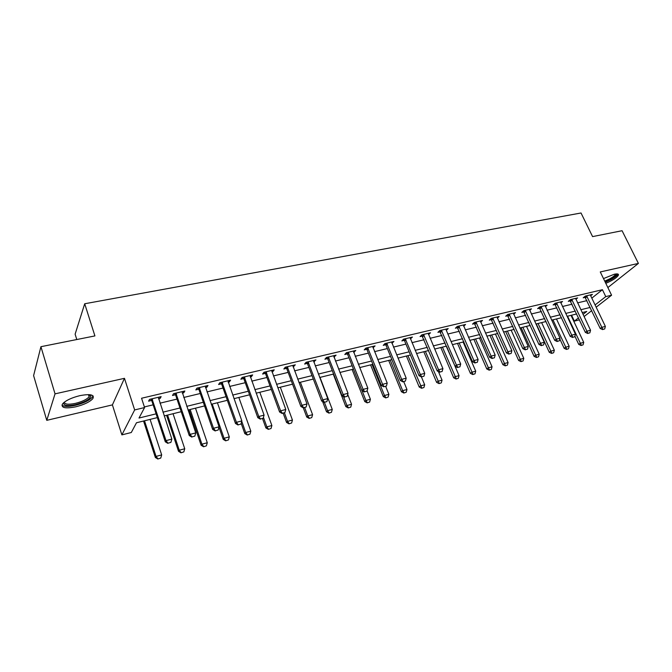 <?xml version="1.0" encoding="UTF-8"?>
<svg xmlns="http://www.w3.org/2000/svg" width="672" height="672" viewBox="0 0 672 672"><rect width="100%" height="100%" fill="white"/><g stroke="black" fill="none" stroke-linecap="round" stroke-linejoin="round"><path stroke-width="1.01" d="M75.751 406.812C84.084 404.687 89.779 401.957 92.837 398.639C94.769 394.708 90.451 393.708 79.892 395.64C71.509 397.748 65.755 400.47 62.622 403.813C60.707 407.845 65.083 408.845 75.751 406.812M605.808 283.332C612.654 280.434 616.854 277.704 618.425 275.15C618.786 273.89 617.4 273.58 614.275 274.243L603.506 278.586M157.34 417.606L136.492 422.755L131.292 432.516L121.876 434.885L134.652 409.937L144.589 407.551L139.003 418.034L156.106 413.843M112.4 404.888L124.463 378.328L55.037 393.851L40.925 346.693L33.6 375.614L46.763 420.336L112.4 404.888L121.876 434.885M76.784 339.536L75.121 334.177L84.706 303.761L581.028 212.99L592.578 236.603L622.07 230.714L638.4 263.416L600.272 271.942L611.587 295.218L596.165 307.18M579.44 319.847L574.367 321.124L578.516 317.881M571.586 315.21L574.367 321.124M55.037 393.851L46.763 420.336M607.866 287.566L638.4 263.416M591.822 298.124L602.423 289.708L141.557 398.244L144.589 407.551M144.388 406.93L153.14 404.821M159.97 403.183L176.996 399.092M183.758 397.471L200.281 393.498M206.968 391.894L223.02 388.038M229.639 386.45L245.238 382.704M251.782 381.133L266.935 377.488M273.42 375.934L288.145 372.397M294.563 370.852L308.876 367.416M315.227 365.887L329.154 362.544M335.437 361.032L348.978 357.781M355.202 356.286L368.374 353.128M374.539 351.641L387.358 348.566M393.456 347.096L405.93 344.106M411.97 342.653L424.116 339.738M430.097 338.293L441.924 335.454M447.846 334.034L459.362 331.271M465.234 329.86L476.448 327.163M482.261 325.769L493.189 323.14M498.952 321.762L509.594 319.2M515.298 317.831L525.672 315.344M531.334 313.984L541.439 311.556M547.042 310.204L556.895 307.843M562.456 306.508L572.057 304.198M577.567 302.879L586.933 300.628M590.453 294.865L590.68 295.747L592.418 294.403L585.354 296.075L583.195 297.805L585.253 297.318M575.879 299.317L577.618 297.906L570.419 299.611L568.294 301.35L570.377 300.854M560.776 302.938L562.54 301.484L555.198 303.223L553.106 304.962L555.215 304.458M545.387 306.617L547.168 305.122L539.675 306.902L537.617 308.65L539.759 308.137M529.679 310.38L531.485 308.843L523.849 310.649L521.816 312.404L523.992 311.884M513.668 314.219L515.491 312.631L507.704 314.479L505.705 316.235L507.914 315.706M497.33 318.142L499.178 316.495L491.232 318.385L489.266 320.141L491.509 319.612M480.665 322.14L482.53 320.443L474.424 322.367L472.5 324.131L474.768 323.593M463.655 326.222L465.545 324.475L457.262 326.432L455.381 328.205L457.682 327.65M446.275 330.364L448.199 328.583L439.748 330.582L437.909 332.354L440.252 331.8M428.534 334.589L430.492 332.783L421.865 334.824L420.067 336.596L422.444 336.034M410.407 338.898L412.415 337.067L403.595 339.15L401.848 340.931L404.258 340.36M391.902 343.3L393.943 341.443L384.938 343.577L383.233 345.358L385.686 344.778M372.985 347.794L375.068 345.912L365.87 348.096L364.224 349.877L366.71 349.289M353.657 352.397L355.79 350.482L346.382 352.716L344.786 354.505L347.323 353.9M333.9 357.092L336.076 355.16L326.458 357.437L324.92 359.226L327.499 358.613M313.698 361.897L315.924 359.932L306.088 362.267L304.618 364.056L307.23 363.434M293.042 366.811L295.31 364.82L285.256 367.206L283.844 368.995L286.507 368.365M271.908 371.834L272.857 371.608L274.235 369.818L263.945 372.254L262.592 374.052L265.297 373.405M250.278 376.975L251.353 376.723L252.664 374.926L242.13 377.429L240.853 379.218L243.608 378.563M228.152 382.242L229.345 381.956L230.588 380.159L219.803 382.721L218.602 384.51L221.399 383.846M221.634 383.788L222.373 383.611M205.489 387.626L206.825 387.316L207.984 385.518L196.946 388.139L195.821 389.928L198.668 389.248M198.895 389.197L199.609 389.029M182.288 393.145L183.758 392.801L184.842 391.003L173.536 393.683L172.494 395.48L175.392 394.783M175.61 394.733L176.291 394.573M158.525 398.798L160.138 398.412L161.137 396.623L149.554 399.37L148.596 401.159L151.553 400.453M151.763 400.403L152.401 400.252M124.463 378.328L134.652 409.937M602.423 289.708L605.766 296.612L611.587 295.218M40.925 346.693L94.912 335.916L84.706 303.761M583.019 314.37L586.748 311.464L582.17 312.589M576.66 313.95L567.059 316.327M561.498 317.705L551.645 320.141M546.034 321.527L535.928 324.022M530.267 325.424L519.893 327.986M514.181 329.398L503.53 332.027M497.767 333.455L486.839 336.16M481.018 337.596L469.804 340.368M463.924 341.821L452.407 344.669M440.824 347.533L453.684 377.815L454.994 376.698L459.043 375.623L446.477 346.13L434.641 349.062M428.66 350.54L416.506 353.539M410.458 355.034L397.975 358.126M391.868 359.629L379.033 362.804M372.868 364.325L359.68 367.584M353.455 369.13L339.898 372.481M333.606 374.035L319.662 377.479M313.312 379.05L298.973 382.595M292.555 384.182L277.805 387.828M271.312 389.432L256.141 393.179M249.581 394.8L233.965 398.664M227.338 400.302L211.26 404.275M204.565 405.93L188.009 410.021M181.238 411.692L164.186 415.909M591.713 310.64L584.06 316.571M595.09 304.945L605.766 296.612M162.943 412.171L179.987 407.988M186.757 406.333L203.305 402.276M210 400.63L226.069 396.69M232.697 395.069L248.304 391.247M254.856 389.634L270.026 385.921M276.511 384.325L291.253 380.713M297.679 379.142L312.01 375.631M318.36 374.069L332.296 370.658M338.587 369.113L352.136 365.795M358.361 364.266L371.549 361.032M377.714 359.52L390.541 356.378M396.648 354.883L409.13 351.826M415.17 350.339L427.325 347.365M433.306 345.895L445.141 342.997M451.063 341.544L462.588 338.722M468.46 337.277L479.674 334.53M485.495 333.102L496.423 330.422M502.186 329.011L512.828 326.399M518.54 325.004L528.914 322.459M534.576 321.073L544.681 318.595M550.292 317.218L560.146 314.807M565.706 313.438L575.308 311.086M580.818 309.733L590.184 307.44M445.964 329.112L446.342 330.355M428.249 333.547L428.677 334.555M410.13 337.604L410.642 338.839M391.709 341.972L392.221 343.224M372.884 346.433L373.397 347.701M353.657 350.994L354.169 352.271M334.009 355.648L334.513 356.95M313.916 360.41L314.42 361.721M293.37 365.282L293.874 366.61M272.353 370.264L272.857 371.608M250.858 375.354L251.353 376.723M228.858 380.57L229.345 381.956M206.338 385.913L206.825 387.316M183.28 391.373L183.758 392.801M159.659 396.976L160.138 398.412M602.935 329.423L604.699 328.961L602.935 329.423L601.843 327.323L600.239 328.507L584.69 296.604M590.68 295.747L605.371 326.407L601.843 327.323L586.572 295.781M604.699 328.961L605.371 326.407M600.239 328.507L602.666 329.616M574.896 336.185L578.752 344.417L580.255 343.3L583.724 342.376L571.015 315.353M581.078 345.5L583.061 344.854L581.078 345.5L578.752 344.417M567.554 316.21L581.33 345.316M583.724 342.376L583.061 344.854M588.059 333.312L589.865 332.842L588.059 333.312L586.942 331.195L585.362 332.388L569.797 300.124M575.627 298.376L590.545 330.263L586.942 331.195L571.679 299.317M589.865 332.842L590.545 330.263M585.362 332.388L587.798 333.514M572.897 337.277L574.736 336.798L572.897 337.277L571.754 335.152L570.192 336.336L554.618 303.702M560.515 301.963L575.425 334.194L571.754 335.152L556.492 302.912M574.736 336.798L575.425 334.194M570.192 336.336L572.636 337.478M557.432 341.326L559.306 340.83L557.432 341.326L556.265 339.175L554.728 340.368L539.137 307.356M545.118 305.609L560.011 338.201L556.265 339.175L541.01 306.583M559.306 340.83L560.011 338.201M554.728 340.368L557.18 341.519M559.81 338.948L564.144 348.314L565.622 347.206L569.159 346.256L556.466 318.948M566.479 349.415L568.495 348.76L566.479 349.415L564.144 348.314M552.93 319.822L566.731 349.23M569.159 346.256L568.495 348.76M536.281 323.938L549.259 352.288L550.721 351.179L554.324 350.213L541.64 322.61M551.603 353.405L553.652 352.741L551.603 353.405L549.259 352.288M538.037 323.501L551.846 353.22M554.324 350.213L553.652 352.741M521.128 327.684L534.089 356.345L535.534 355.228L539.204 354.245L526.529 326.348M536.441 357.47L538.524 356.798L536.441 357.47L534.089 356.345M522.858 327.256L536.684 357.286M539.204 354.245L538.524 356.798M541.657 345.45L543.572 344.946L541.657 345.45L540.464 343.283L538.944 344.476L523.354 311.077M529.41 309.33L544.286 342.292L540.464 343.283L525.218 310.33M543.572 344.946L544.286 342.292M538.944 344.476L541.405 345.643M505.68 331.498L518.633 360.469L520.052 359.352L523.79 358.352L511.132 330.154M520.993 361.62L523.102 360.931L520.993 361.62L518.633 360.469M507.394 331.078L521.228 361.435M523.79 358.352L523.102 360.931M616.316 273.916C616.98 274.991 615.107 276.805 610.68 279.367L605.136 281.954M604.741 281.14L610.1 278.662C613.133 276.94 614.914 275.503 615.434 274.344L615.502 274.008M605.296 282.282L611.209 279.485C614.981 277.351 617.19 275.57 617.845 274.134L617.879 274.025M90.006 394.716L90.913 395.674C90.493 398.95 85.386 401.932 75.583 404.628C67.024 406.3 63.109 405.611 63.848 402.562M64.327 402.175C64.722 404.393 68.426 404.788 75.432 403.368C82.118 401.671 86.68 399.487 89.124 396.816L89.401 394.657M61.933 405.082C63.924 406.745 68.384 406.82 75.323 405.325C83.605 403.217 89.258 400.512 92.291 397.202L92.971 395.758M525.571 349.658L527.52 349.146L525.571 349.658L524.345 347.474L522.85 348.667L507.251 314.874M513.383 313.135L528.242 346.458L524.345 347.474L509.116 314.143M527.52 349.146L528.242 346.458M522.85 348.667L525.319 349.852M509.149 353.951L511.14 353.43L509.149 353.951L507.898 351.75L506.428 352.943L490.829 318.746M497.036 317.008L511.871 350.717L507.898 351.75L492.685 318.041M511.14 353.43L511.871 350.717M506.428 352.943L508.906 354.144M492.391 358.336L494.424 357.798L492.391 358.336L491.106 356.11L489.67 357.311L474.071 322.694M480.362 320.956L495.163 355.06L491.106 356.11L475.919 322.014M494.424 357.798L495.163 355.06M489.67 357.311L492.148 358.529M475.28 362.804L477.355 362.267L475.28 362.804L473.962 360.57L472.559 361.771L456.96 326.718M463.344 324.996L478.111 359.495L473.962 360.57L458.8 326.071M477.355 362.267L478.111 359.495M472.559 361.771L475.045 363.006M457.817 367.374L459.934 366.82L457.817 367.374L456.464 365.114L455.087 366.316L439.496 330.826M446.032 329.616L460.698 364.014L456.464 365.114L441.328 330.212M459.934 366.82L460.698 364.014M455.087 366.316L457.582 367.576M489.938 335.395L502.866 364.678L504.26 363.56L508.082 362.544L495.432 334.034M505.235 365.845L507.377 365.148L505.235 365.845L502.866 364.678M491.627 334.975L505.47 365.66M508.082 362.544L507.377 365.148M473.886 339.36L486.797 368.97L488.166 367.853L492.055 366.82L479.43 337.991M489.174 370.154L491.341 369.44L489.174 370.154L486.797 368.97M475.549 338.948L489.401 369.961M492.055 366.82L491.341 369.44M457.514 343.4L470.4 373.355L471.744 372.229L475.717 371.171L463.117 342.023M472.786 374.548L474.995 373.825L472.786 374.548L470.4 373.355M459.152 342.997L473.012 374.363M475.717 371.171L474.995 373.825M456.07 379.025L458.312 378.302L456.07 379.025L453.684 377.815M442.428 347.13L456.288 378.84M459.043 375.623L458.312 378.302M423.797 351.742L436.615 382.376L437.909 381.259L442.042 380.15L438.43 371.566M439.018 383.603L441.294 382.864L439.018 383.603L436.615 382.376M425.368 351.347L439.228 383.418M442.042 380.15L441.294 382.864M439.975 372.036L442.134 371.473L439.975 372.036L438.589 369.768L437.245 370.969L421.663 335.026M428.224 333.32L442.915 368.642L438.589 369.768L423.494 334.438M442.134 371.473L442.915 368.642M437.245 370.969L439.748 372.238M406.417 356.034L419.21 387.022L420.462 385.904L424.679 384.779L421.436 376.958M421.613 388.273L423.931 387.517L421.613 388.273L419.21 387.022M407.963 355.656L421.823 388.08M424.679 384.779L423.931 387.517M421.756 376.807L423.956 376.228L421.756 376.807L420.336 374.514L419.017 375.715L404.62 340.939L403.452 339.301M410.105 337.613L424.754 373.363L420.336 374.514L405.275 338.755M423.956 376.228L424.754 373.363M419.017 375.715L421.529 377M388.685 360.419L401.436 391.768L402.662 390.65L406.963 389.508L403.763 381.654M403.847 393.036L406.199 392.272L403.847 393.036L401.436 391.768M390.197 360.041L402.662 390.65L404.048 392.851M406.963 389.508L406.199 392.272M403.133 381.671L405.392 381.083L403.133 381.671L401.68 379.361L400.394 380.562L386.047 345.366L384.846 343.669M391.6 341.998L406.19 378.185L401.68 379.361L386.669 343.165M405.392 381.083L406.19 378.185M400.394 380.562L402.923 381.872M370.591 364.888L383.292 396.614L384.485 395.497L388.878 394.33L385.686 386.383M385.703 397.9L388.097 397.127L385.703 397.9L383.292 396.614M372.07 364.526L384.485 395.497L385.904 397.715M388.878 394.33L388.097 397.127M384.107 386.652L386.408 386.047L384.107 386.652L382.612 384.317L381.368 385.518L367.08 349.885L365.837 348.138M372.7 346.475L387.223 383.116L382.612 384.317L367.651 347.676M386.408 386.047L387.223 383.116M381.368 385.518L383.897 386.845M352.111 369.457L364.762 401.57L365.921 400.453L370.406 399.252L367.088 390.86M367.181 402.864L369.617 402.083L367.181 402.864L364.762 401.57M362.057 390.659L365.921 400.453L367.374 402.679M370.406 399.252L369.617 402.083M364.652 391.734L367.013 391.121L364.652 391.734L363.124 389.382L361.922 390.583L347.684 354.505L346.416 352.708M353.371 351.061L367.836 388.156L363.124 389.382L348.214 352.279M367.013 391.121L367.836 388.156M361.922 390.583L364.451 391.936M333.245 374.119L345.836 406.619L346.954 405.502L351.548 404.284L347.701 394.43M348.264 407.938L350.742 407.14L348.264 407.938L345.836 406.619M343.484 396.547L346.954 405.502L348.449 407.753M351.548 404.284L350.742 407.14M344.77 396.934L347.172 396.304L344.77 396.934L343.19 394.565L342.031 395.766L327.86 359.226L326.584 357.403M333.623 355.74L348.02 393.313L343.19 394.565L328.356 356.992M347.172 396.304L348.02 393.313M342.031 395.766L344.568 397.135M322.61 401.562L326.508 411.785L327.583 410.668L332.27 409.424L320.006 377.395M328.936 413.12L331.456 412.314L328.936 413.12L326.508 411.785M324.433 402.402L327.583 410.668L329.112 412.936M332.27 409.424L331.456 412.314M324.425 402.259L326.894 401.612L324.425 402.259L322.812 399.865L321.695 401.058L307.6 364.056L306.314 362.216M313.429 360.528L327.743 398.58L322.812 399.865L308.045 361.805M326.894 401.612L327.743 398.58M321.695 401.058L324.24 402.452M303.618 407.702L306.138 407.039L303.618 407.702L301.963 405.283L300.888 406.484L286.877 368.987L285.583 367.13M292.782 365.417L307.012 403.973L301.963 405.283L287.263 366.727M306.138 407.039L307.012 403.973M300.888 406.484L303.433 407.896M282.324 413.263L284.903 412.591L282.324 413.263L280.627 410.827L279.602 412.028L265.675 374.035L264.373 372.154M271.656 370.423L285.793 409.483L280.627 410.827L266.011 371.767M284.903 412.591L285.793 409.483M279.602 412.028L282.156 413.465M260.534 418.967L263.172 418.278L260.534 418.967L258.787 416.506L257.813 417.698L243.978 379.21L242.668 377.294M250.043 375.547L264.079 415.128L258.787 416.506L244.272 376.916M263.172 418.278L264.079 415.128M257.813 417.698L260.366 419.16M303.29 407.812L306.751 417.06L307.784 415.951L312.581 414.674L300.376 382.25M309.179 418.421L311.749 417.598L309.179 418.421L306.751 417.06M304.651 407.576L307.784 415.951L309.355 418.236M312.581 414.674L311.749 417.598M283.156 413.204L286.558 422.453L287.549 421.344L292.446 420.042L280.316 387.206M288.994 423.839L291.606 422.999L288.994 423.839L286.558 422.453M284.432 412.868L287.549 421.344L289.162 423.654M292.446 420.042L291.606 422.999M262.534 418.597L265.91 427.972L266.86 426.863L271.874 425.527L259.812 392.272M268.355 429.374L271.018 428.518L268.355 429.374L265.91 427.972M263.432 417.362L266.86 426.863L268.514 429.19M271.874 425.527L271.018 428.518M241.156 423.293L244.801 433.608L245.708 432.499L250.824 431.138L238.846 397.454M247.246 435.028L249.959 434.162L247.246 435.028L244.801 433.608M241.735 421.285L245.708 432.499L247.397 434.851M250.824 431.138L249.959 434.162M238.224 424.796L240.929 424.091L238.224 424.796L236.426 422.318L235.502 423.511L221.777 384.493L220.458 382.561M227.917 380.797L241.844 420.916L236.426 422.318L222.012 382.192M240.929 424.091L241.844 420.916M235.502 423.511L238.064 424.998M218.98 427.157L223.213 439.37L224.062 438.27L229.303 436.876L217.409 402.755M225.658 440.824L228.421 439.933L225.658 440.824L223.213 439.37M212.192 404.04L224.062 438.27L225.8 440.639M229.303 436.876L228.421 439.933M215.376 430.777L218.14 430.055L215.376 430.777L213.528 428.274L212.663 429.458L199.046 389.911L197.719 387.954M205.271 386.165L219.072 426.829L213.528 428.274L199.223 387.593M218.14 430.055L219.072 426.829M212.663 429.458L215.225 430.97M189.076 409.76L201.121 445.276L201.919 444.175L207.278 442.747L195.485 408.173M203.574 446.746L206.38 445.847L203.574 446.746L201.121 445.276M190.151 409.492L201.919 444.175L203.708 446.561M207.278 442.747L206.38 445.847M191.965 436.901L194.804 436.153L191.965 436.901L190.075 434.372L189.26 435.557L175.77 395.455L174.434 393.473M182.078 391.658L195.754 432.894L190.075 434.372L175.879 393.128M194.804 436.153L195.754 432.894M189.26 435.557L191.831 437.094M166.58 415.321L178.508 451.307L179.256 450.215L184.741 448.753L173.048 413.717M180.961 452.81L183.834 451.895L180.961 452.81L178.508 451.307M167.588 415.069L179.256 450.215L181.087 452.626M184.741 448.753L183.834 451.895M167.983 443.167L170.89 442.411L167.983 443.167L166.034 440.622L165.287 441.798L151.922 401.134L150.587 399.126M158.323 397.286L171.856 439.102L166.034 440.622L151.973 398.79M170.89 442.411L171.856 439.102M165.287 441.798L167.857 443.369M143.548 421.008L155.366 457.489L156.055 456.406L161.675 454.902L150.091 419.395M157.819 459.01L160.742 458.077L157.819 459.01L155.366 457.489M144.505 420.773L156.055 456.406L157.937 458.833M161.675 454.902L160.742 458.077M586.891 296.184L585.346 297.427M587.152 296.587L585.598 297.83M571.998 299.72L570.469 300.964M572.258 300.124L570.73 301.375M556.819 303.324L555.307 304.576M557.08 303.736L555.568 304.987M541.338 306.995L539.851 308.255M541.598 307.415L540.103 308.666M525.546 310.741L524.084 312.001M525.806 311.161L524.345 312.421M509.443 314.563L508.007 315.823M509.704 314.992L508.267 316.252M493.013 318.461L491.602 319.729M493.273 318.898L491.862 320.158M476.246 322.442L474.86 323.711M476.515 322.879L475.121 324.148M459.136 326.5L457.783 327.776M459.404 326.945L458.044 328.213M441.672 330.649L440.345 331.926M441.932 331.094L440.605 332.371M423.839 334.883L422.537 336.16M424.099 335.336L422.806 336.613M405.619 339.2L404.359 340.486M405.888 339.662L404.62 340.939M387.013 343.619L385.787 344.904M387.282 344.081L386.047 345.366M368.004 348.13L366.811 349.415M368.264 348.6L367.08 349.885M348.566 352.741L347.416 354.026M348.835 353.22L347.684 354.505M328.709 357.462L327.592 358.747M328.978 357.941L327.86 359.226M308.398 362.275L307.331 363.569M308.666 362.762L307.6 364.056M287.624 367.206L286.6 368.5M287.893 367.702L286.877 368.987M266.381 372.254L265.398 373.54M266.65 372.75L265.675 374.035M244.633 377.412L243.709 378.706M244.902 377.916L243.978 379.21M222.373 382.696L221.508 383.981M222.65 383.208L221.777 384.493M199.592 388.105L198.778 389.39M199.861 388.618L199.046 389.911M176.257 393.641L175.501 394.926M176.526 394.162L175.77 395.455M152.351 399.311L151.654 400.604M152.62 399.848L151.922 401.134M88.444 394.607L89.124 396.816M89.636 395.069L90.913 395.674M222.6 383.082L221.726 384.367M199.76 388.366L198.937 389.659M176.358 393.792L175.594 395.077M152.376 399.353L151.679 400.638"/></g></svg>
